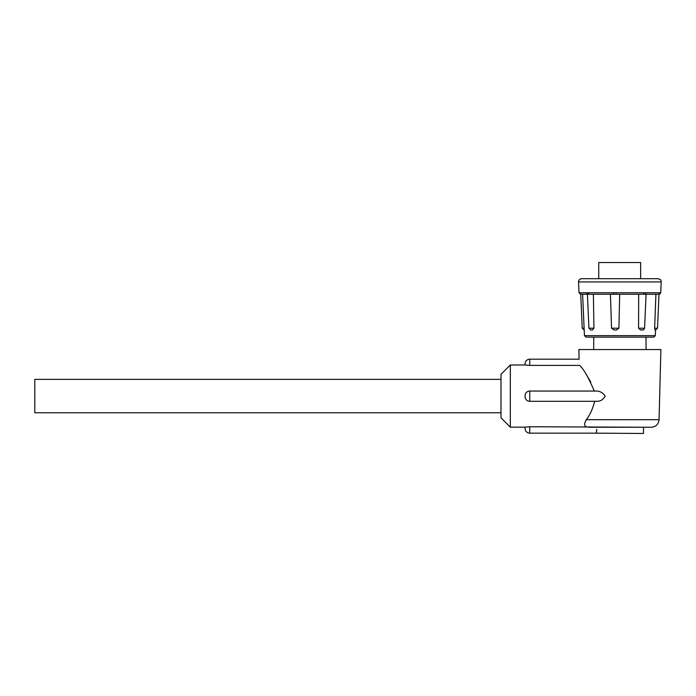 <?xml version="1.0" encoding="UTF-8"?>
<svg xmlns="http://www.w3.org/2000/svg" width="696" height="696" viewBox="0 0 696 696"><rect width="100%" height="100%" fill="white"/><g stroke="black" fill="none" stroke-linecap="round" stroke-linejoin="round"><path stroke-width="1.04" d="M500.99 412.78L34.8 412.78L34.8 379.363L500.99 379.363M596.255 433.156L643.495 433.469L643.495 427.257L588.86 427.257L586.067 426.752C584.144 425.769 584.222 423.42 586.293 419.688L659.06 419.688C658.503 424.299 655.919 426.822 651.291 427.257L529.743 426.752L529.743 433.156L596.255 433.156L596.777 429.328M643.495 427.257L651.291 427.257M510.316 364.991L510.316 427.153L500.99 417.826L500.99 374.317L510.316 364.991L525.08 364.991A4.663 4.663 0 0 1 525.08 364.782L525.08 363.851A4.663 4.663 0 0 1 529.743 359.188L529.743 365.4L525.08 364.991M529.743 391.048L595.785 391.048C599.569 390.874 602.692 392.544 605.146 396.059C603.154 399.808 600.187 401.548 596.228 401.305L529.743 401.305A4.663 4.663 0 0 1 525.08 396.642L525.08 395.711A4.663 4.663 0 0 1 529.743 391.048L529.743 401.305M596.768 429.484L596.568 431.433M590.756 381.956L586.154 374.335M510.316 427.153L525.097 427.153A4.663 4.663 0 0 0 525.08 427.561L525.08 428.492A4.663 4.663 0 0 0 529.743 433.156M529.743 359.188L579.098 359.188L578.846 349.557L660.895 349.557L659.06 419.688M529.743 365.4L579.568 365.4C579.063 357.474 579.063 357.474 579.568 365.4C583.483 368.663 588.398 377.258 594.323 391.178M594.697 401.157C592.757 408.848 589.956 415.016 586.293 419.688M598.734 278.696L598.734 262.531L640.642 262.531L640.642 278.696M655.293 335.637L653.735 337.125L586.006 337.125L584.449 335.637L655.293 335.637L655.545 329.974M655.04 329.974L655.649 329.974L655.04 329.974L654.632 328.19L657.511 328.19L655.649 329.974M655.919 294.234L654.632 328.19M640.538 329.974L638.554 328.19L644.574 328.19L643.4 329.843L640.538 329.974L642.608 329.974M638.684 294.234L638.554 328.19M616.517 329.974L613.924 329.974L611.532 328.19L618.927 328.19L616.517 329.974L613.924 329.974M616.047 294.234L613.437 294.234L613.185 292.746L615.899 292.746L616.047 294.234L641.912 294.234M610.427 294.234L611.532 328.19M655.928 278.696L629.201 278.696M581.647 278.696L658.094 278.696C662.705 280.392 660.391 280.74 661.2 281.932L578.541 281.932C578.663 279.975 579.698 278.896 581.647 278.696M615.899 292.746L643.643 292.746A1.557 0.905 90 0 1 642.739 294.234L644.827 294.234A1.557 0.983 90 0 0 645.818 292.746L660.173 292.746A1.557 1.531 90 0 1 658.642 294.234L644.827 294.234L646.079 294.234L644.574 328.19M660.173 292.746L660.539 292.746A1.557 1.549 90 0 1 658.99 294.234L658.642 294.234M660.539 292.746L658.99 294.234L657.511 328.19M613.437 294.234L587.903 294.234A1.557 1.262 -90 0 1 586.641 292.746L613.185 292.746M588.311 292.746A1.557 1.201 -90 0 0 589.512 294.234L593.375 294.234L593.932 328.19L592.383 329.974L590.739 329.974L588.929 328.19L587.415 294.234L587.903 294.234L580.751 294.234M587.415 294.234L582.604 294.234L584.449 335.637M619.666 294.234L618.927 328.19M525.097 427.153L529.743 426.752M578.541 281.932L579.011 292.746L586.641 292.746M643.643 292.746L645.818 292.746M584.101 329.974L582.23 328.19L584.118 328.19M588.929 328.19L593.932 328.19M646.001 337.125L646.062 349.557M660.73 292.746L661.2 281.932M579.011 292.746L580.568 294.234M582.23 328.19L580.725 294.234M593.74 337.125L593.688 349.557"/></g></svg>
